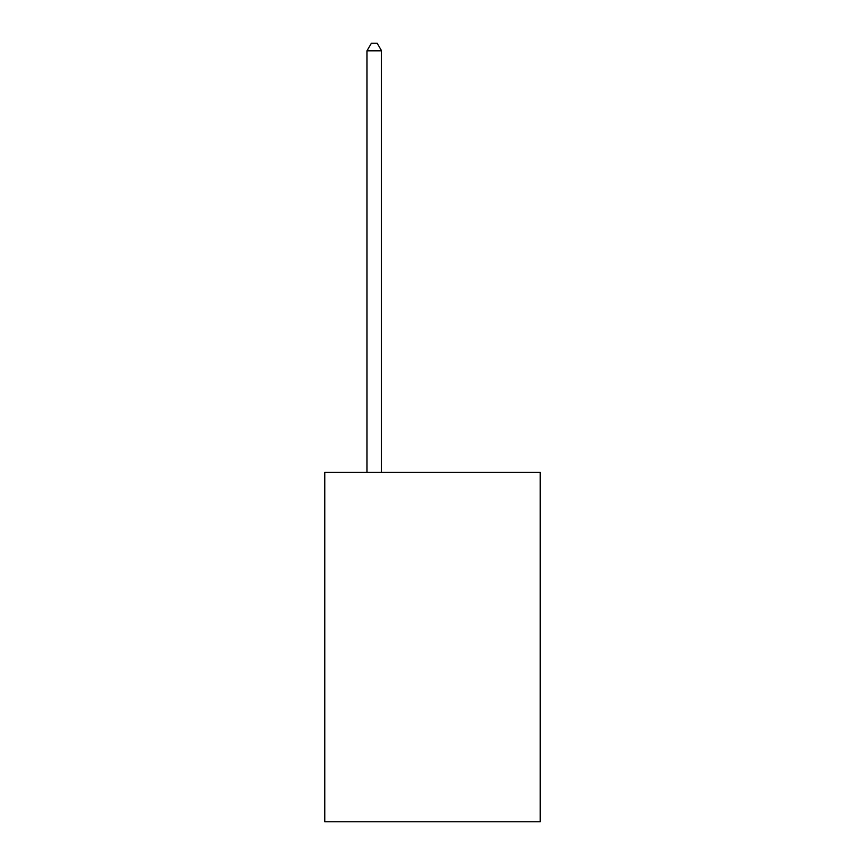 <?xml version="1.0" encoding="UTF-8"?>
<svg xmlns="http://www.w3.org/2000/svg" width="865" height="865" viewBox="0 0 865 865"><rect width="100%" height="100%" fill="white"/><g stroke="black" fill="none" stroke-linecap="round" stroke-linejoin="round"><path stroke-width="1.3" d="M540.225 472.387L540.225 821.75L324.775 821.75L324.775 472.387L540.225 472.387M381.552 472.387L381.552 50.819L366.998 50.819L366.998 472.387M366.998 50.819L371.366 43.25L377.183 43.25L381.552 50.819"/></g></svg>

